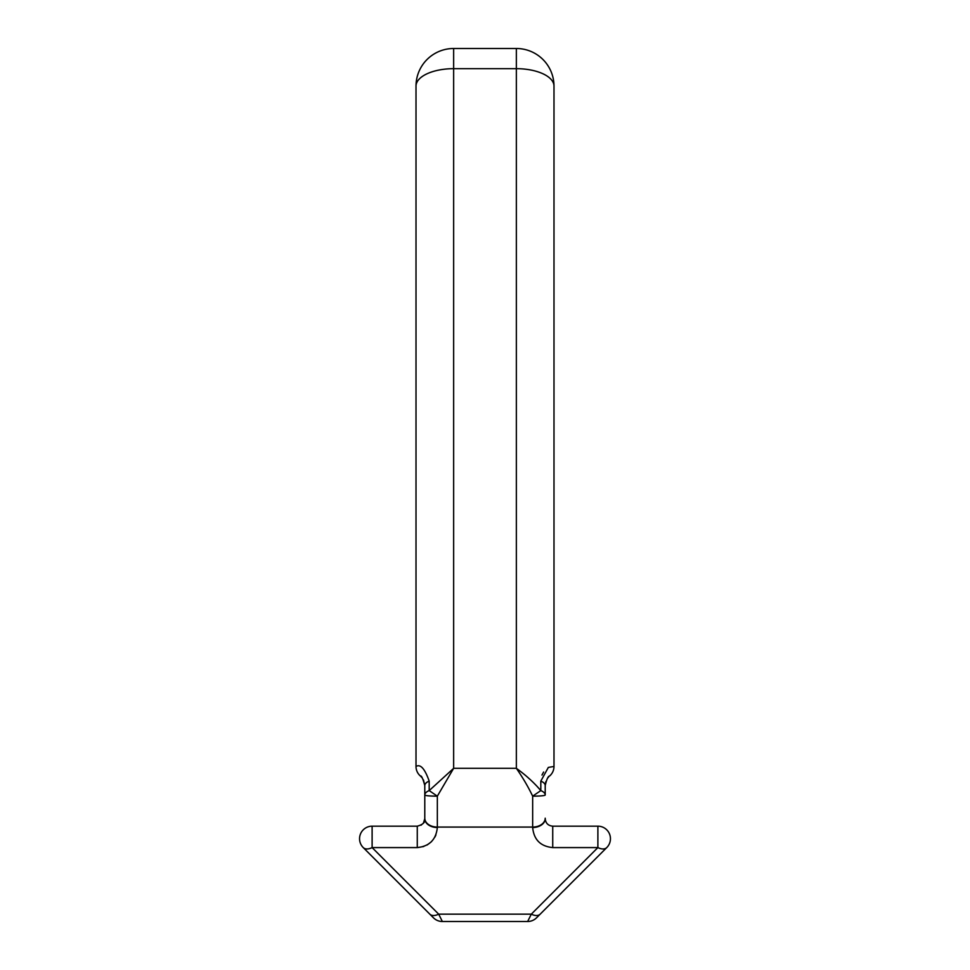 <?xml version="1.0" encoding="UTF-8"?>
<svg xmlns="http://www.w3.org/2000/svg" width="970" height="970" viewBox="0 0 970 970"><rect width="100%" height="100%" fill="white"/><g stroke="black" fill="none" stroke-linecap="round" stroke-linejoin="round"><path stroke-width="1.45" d="M416.009 423.041L416.009 150.605M553.991 423.041L553.991 150.605M429.807 914.152L433.481 917.826A12.537 12.537 0 0 0 442.356 921.5L527.644 921.5L531.317 914.152L438.683 914.152A12.537 7.239 135 0 1 429.807 914.152L363.241 847.586A12.537 7.239 -45 0 0 372.116 847.586L438.683 914.152L442.356 921.5A12.537 12.537 0 0 1 433.481 917.826L363.241 847.586A12.537 12.537 0 0 1 372.116 826.173L417.27 826.173C423.078 824.609 425.587 822.099 424.787 818.644L424.787 795.024A12.537 1.14 0 0 0 437.337 796.164L437.337 827.07L532.663 827.07L532.663 796.164L540.811 790.598L540.811 781.117L548.341 767.415L553.991 766.47L553.991 86.124A37.624 37.624 0 0 0 516.355 48.5L453.645 48.5A37.624 37.624 0 0 0 416.009 86.124A37.624 17.448 0 0 1 453.645 68.676L516.355 68.676L516.355 768.325C525.91 775.2 534.058 782.62 540.811 790.598L537.295 786.646M543.6 772.047L541.975 775.066M529.244 778.752L528.48 778.061M423.466 779.904L424.787 785.53A12.537 5.82 180 0 1 429.189 781.117L429.189 790.598L437.337 796.164L453.645 768.325L429.189 790.598A12.537 5.82 180 0 0 424.787 795.024L424.787 785.53C422.896 778.558 421.441 775.382 420.398 776L422.253 777.964M540.811 781.117A12.537 5.82 0 0 1 545.213 785.53L545.213 795.024A12.537 1.14 180 0 1 532.663 796.164C528.274 786.985 522.842 777.697 516.355 768.325L453.645 768.325L453.645 48.5M540.811 790.598A12.537 5.82 0 0 1 545.213 795.024L545.213 785.53C546.668 779.286 548.135 776.109 549.602 776A12.537 12.537 -131.9 0 0 553.991 766.47M548.753 776.788L547.468 778.34M545.843 781.577L545.249 784.524M532.663 827.519A12.537 8.863 -0 0 0 545.213 818.644L545.213 818.195A12.537 8.863 -0 0 1 532.663 827.07L532.663 827.519C533.852 839.705 540.545 846.398 552.73 847.586L597.884 847.586L597.884 826.173A12.537 12.537 0 0 1 606.759 847.586L540.193 914.152L606.759 847.586A12.537 7.239 -135 0 1 597.884 847.586L531.317 914.152A12.537 7.239 45 0 0 540.193 914.152L536.519 917.826A12.537 12.537 0 0 1 527.644 921.5M597.884 826.173L552.73 826.173C548.159 825.725 545.649 823.215 545.213 818.644M437.337 827.58L437.337 827.519A12.537 8.863 180 0 1 424.787 818.644L423.538 822.815M423.429 822.972L422.738 823.809M421.55 824.839L420.919 825.227M420.398 776A12.537 12.537 -48.1 0 1 416.009 766.47L416.009 86.124M429.189 781.117C424.799 768.664 420.41 763.778 416.009 766.47M516.355 48.5L516.355 68.676A37.624 17.448 180 0 1 553.991 86.124A37.624 37.624 0 0 0 516.355 48.5M424.787 818.195A12.537 8.863 180 0 0 437.337 827.07L437.337 827.519C436.088 839.644 429.395 846.325 417.27 847.586L423.72 846.519M427.139 844.991L431.456 841.705M434.948 837.025L435.93 834.903M417.27 826.173L417.27 847.586L372.116 847.586L372.116 826.173A12.537 12.537 0 0 0 363.241 847.586M552.73 826.173L552.73 847.586"/></g></svg>

